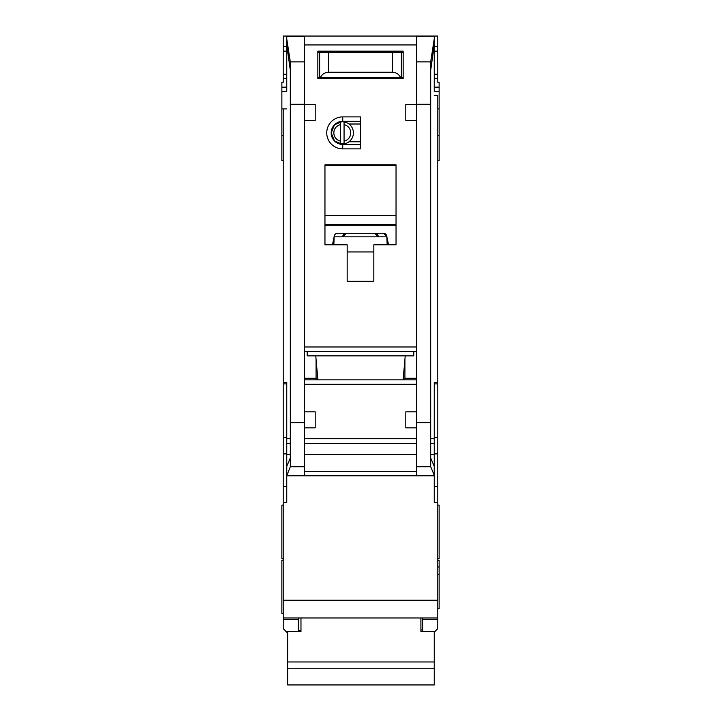 <?xml version="1.0" encoding="UTF-8"?>
<svg xmlns="http://www.w3.org/2000/svg" width="721" height="721" viewBox="0 0 721 721"><rect width="100%" height="100%" fill="white"/><g stroke="black" fill="none" stroke-linecap="round" stroke-linejoin="round"><path stroke-width="1.08" d="M345.801 143.425L340.51 143.849A11.103 11.103 0 0 1 331.182 132.889L334.562 141.055L342.736 144.434L342.736 148.877A15.988 15.988 0 0 1 326.739 132.889A15.988 15.988 0 0 1 342.736 116.892L360.5 116.892L360.5 148.877L342.736 148.877M298.314 617.96L298.314 619.393L283.209 619.393L283.209 628.613L287.21 632.614M347.171 51.155L347.171 52.263M373.829 51.155L373.829 52.263M430.68 70.352L434.24 44.936L434.24 91.134M286.76 91.134L286.76 36.05L437.791 36.05L437.791 82.248L439.125 82.248L439.125 108.898L437.791 108.898M283.209 502.465L286.76 502.465L286.76 475.815L434.24 475.815L434.24 502.465L437.791 502.465L437.791 600.187L283.209 600.187L283.209 108.898L281.875 108.898L281.875 91.486L286.76 91.486M437.791 160.422L439.125 160.422L439.125 108.898M437.791 558.433L439.125 558.433L439.125 505.133L437.791 505.133M437.791 608.632L439.125 608.632L439.125 560.208L437.791 560.208M437.791 574.286L439.125 574.286M281.875 108.898L281.875 160.422L283.209 160.422M283.209 560.208L281.875 560.208L281.875 613.517L283.209 613.517M283.209 505.133L281.875 505.133L281.875 558.433L283.209 558.433M286.76 78.697L283.209 78.697L283.209 82.248L281.875 82.248L281.875 91.486M403.129 379.859L405.229 355.877M307.2 351.433L307.2 355.877L413.8 355.877L413.8 351.433M317.871 379.859L315.771 355.877M342.736 116.892L342.736 121.335L334.562 124.715L331.182 132.889A11.545 11.545 0 0 0 342.736 144.434L360.5 144.434M400.497 475.815L320.503 475.815L400.497 475.815M344.061 124.634A8.436 8.436 0 0 1 344.061 141.136L344.061 143.849A11.103 11.103 0 0 0 344.061 121.921L344.061 141.136M338.78 143.425L335.355 141.767M340.51 141.136A8.436 8.436 0 0 1 340.51 124.634L340.51 143.849A11.103 11.103 0 0 0 344.061 143.849M335.355 124.003L340.51 121.93A11.103 11.103 0 0 0 331.182 132.889A11.545 11.545 0 0 1 342.736 121.335L360.5 121.335M344.061 121.921A11.103 11.103 0 0 0 340.51 121.921L340.51 124.634M360.5 141.767L348.955 141.767M360.5 124.003L348.955 124.003M416.468 120.452L405.806 120.452L405.806 104.455L416.468 104.455L416.468 475.77L434.24 475.77L434.204 466.298L430.68 457.943M286.76 36.456L304.532 36.456L304.532 104.455L315.194 104.455L315.194 120.452L304.532 120.452L304.532 411.844L315.194 411.844L315.194 427.841L304.559 427.841L304.532 411.844M347.171 244.825L324.964 244.825L324.964 164.866L396.036 164.866L396.036 244.825L373.829 244.825L373.829 281.253L347.171 281.253L347.171 244.825M317.853 51.155L403.147 51.155L403.147 78.697L317.853 78.697L317.853 51.155M316.077 359.428L316.077 379.859M316.077 378.264L304.532 378.264M304.532 351.433L416.468 351.433M416.468 379.859L304.532 379.859M404.923 359.428L404.923 379.859M404.923 378.264L416.468 378.264M416.468 411.844L405.806 411.844L405.806 427.841L416.441 427.841M434.24 44.936L434.24 38.97L430.68 61.871L430.68 466.748L434.24 475.184M434.24 36.05L416.468 36.456L416.468 104.455M304.532 104.455L304.532 120.452M286.76 38.97L290.32 61.871L290.32 466.748L304.532 466.748L304.532 475.77L286.76 475.77L290.32 466.748M412.917 351.433L413.8 354.101M307.2 354.101L308.083 351.433M304.532 466.748L304.559 427.841M290.32 457.943L286.796 466.298L286.76 471.372L286.76 382.527L283.209 382.527M286.76 471.372L286.76 475.184M434.24 95.587L437.791 95.587L437.791 382.527L434.24 382.527L434.24 471.372M324.964 244.825L324.964 225.709A16.88 16.88 0 0 1 325.378 225.258L395.622 225.258A16.88 16.88 0 0 1 396.036 225.709L395.622 225.258M396.036 244.825L396.036 225.709M373.829 281.253L347.171 281.253M317.853 78.697L341.844 78.697M379.156 78.697L403.147 78.697M283.209 108.898L286.76 108.898M286.76 44.936L290.32 70.352M283.209 619.393L283.209 617.96L437.791 617.96L437.791 619.393L422.686 619.393L422.686 617.96L437.791 617.96L437.791 600.187M283.209 600.187L283.209 617.96M283.209 78.697L283.209 36.05L286.76 36.05M437.791 382.527L437.791 502.465M434.24 632.173L437.791 628.613L437.791 619.393M434.24 38.97L434.24 36.456M333.85 237.849L332.489 244.825M387.15 244.825L386.826 236.155A3.551 3.551 0 0 0 383.338 233.28L337.662 233.28A3.551 3.551 0 0 0 334.174 236.155L333.85 244.825M388.511 244.825L387.15 237.849M324.964 225.709L325.378 225.258M324.964 224.393L396.036 224.393M396.036 165.316L324.964 165.316M298.314 619.393L298.314 631.542M286.76 46.712L283.209 46.712M434.24 46.712L437.791 46.712M434.24 78.697L437.791 78.697M422.686 619.393L422.686 631.542M437.791 566.994L439.125 566.994M333.129 241.544L333.85 241.544M386.952 236.83L334.048 236.83M383.338 233.28L386.826 236.155M387.871 241.544L387.15 241.544M317.853 77.58L320.376 77.58C322.044 74.209 324.756 72.433 328.515 72.253L392.485 72.253C396.244 72.433 398.956 74.209 400.624 77.58L403.147 77.58M400.624 77.58L320.376 77.58M403.147 52.263L317.853 52.263M369.386 78.697L369.386 77.58M351.614 78.697L351.614 77.58M420.911 617.96L420.911 631.542L434.24 631.542L434.24 684.95L287.652 684.95L287.652 668.223L434.24 668.223M287.652 668.223L287.652 631.542L300.972 631.542L300.972 617.96M346.287 233.28L342.736 236.83A3.551 3.551 0 0 1 346.287 233.28M374.713 233.28A3.551 3.551 0 0 1 378.264 236.83L374.713 233.28M287.652 661.977L434.24 661.977M401.363 77.58L401.363 52.263M319.637 77.58L319.637 52.263M325.856 51.155L325.856 52.263M395.144 51.155L395.144 52.263M434.24 91.486L439.125 91.486M304.532 346.99L416.468 346.99M304.532 44.936L416.468 44.936M304.532 384.302L416.468 384.302M416.468 438.719L304.532 438.719M416.468 422.722L430.68 422.722M416.468 104.284L430.68 104.284M304.532 104.284L290.32 104.284M290.32 422.722L304.532 422.722M416.468 471.372L304.532 471.372M416.468 443.361L304.532 443.361M416.468 466.748L430.68 466.748M430.68 61.871L416.468 61.871M304.532 61.871L290.32 61.871M290.32 443.361L286.76 443.361M286.76 454.491L290.32 454.491M286.76 438.719L290.32 438.719M286.76 383.905L283.209 383.905M286.76 437.485L283.209 437.485M286.76 453.879L283.209 453.879M286.76 486.468L283.209 486.468M434.24 486.468L437.791 486.468M434.24 453.879L437.791 453.879M434.24 437.485L437.791 437.485M434.24 383.905L437.791 383.905M434.24 438.719L430.68 438.719M434.24 443.361L430.68 443.361M434.24 454.491L430.68 454.491M416.468 454.491L304.532 454.491M324.964 215.507L396.036 215.507M347.171 251.935L373.829 251.935M281.875 87.142L286.76 87.142M286.76 74.254L283.209 74.254M283.209 51.155L286.76 51.155M434.24 51.155L437.791 51.155M437.791 74.254L434.24 74.254M439.125 87.142L434.24 87.142M392.485 72.253L392.485 52.263M328.515 72.253L328.515 52.263M283.209 135.548L281.875 135.548M437.791 135.548L439.125 135.548M420.911 629.947L422.686 629.947M298.314 630.397L300.972 630.397"/></g></svg>

